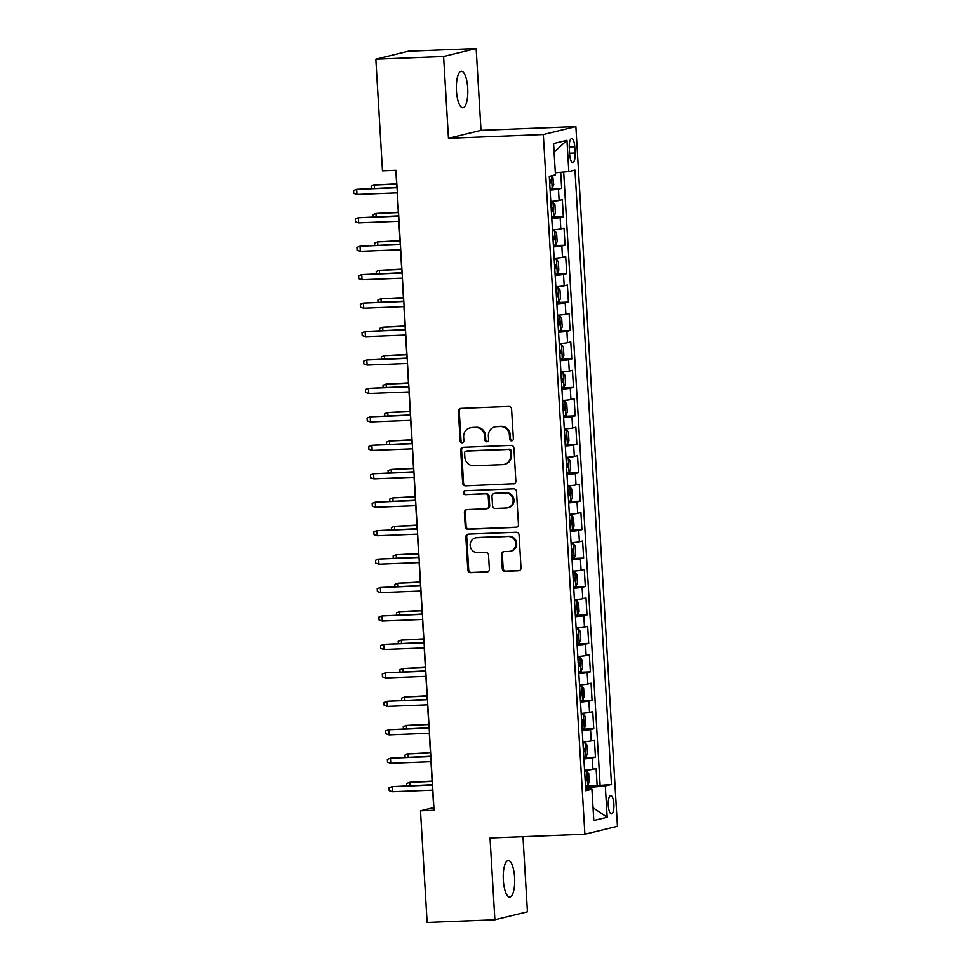<?xml version="1.0" encoding="UTF-8"?>
<svg xmlns="http://www.w3.org/2000/svg" width="971" height="971" viewBox="0 0 971 971"><rect width="100%" height="100%" fill="white"/><g stroke="black" fill="none" stroke-linecap="round" stroke-linejoin="round"><path stroke-width="1.46" d="M511.608 440.846A1.966 1.857 -103.7 0 0 513.356 438.819L511.583 409.155A2.804 2.658 -103.7 0 0 508.768 406.461L460.873 408.366A2.804 2.658 -103.7 0 0 458.385 411.267L460.145 440.931A1.966 1.857 -103.7 0 0 462.475 442.752A1.966 1.857 -103.7 0 0 463.871 440.773L463.64 436.938A8.97 8.508 -103.7 0 1 471.627 427.665L475.608 427.507A8.97 8.508 -103.7 0 1 484.663 436.1L484.881 439.948A1.966 1.857 -103.7 0 0 487.211 441.781A1.966 1.857 -103.7 0 0 488.607 439.802L488.377 435.955A8.97 8.508 -103.7 0 1 496.363 426.682L500.356 426.524A8.97 8.508 -103.7 0 1 509.399 435.129L509.629 438.965A1.966 1.857 -103.7 0 0 511.608 440.846M514.594 877.432A18.267 5.692 87.7 0 0 508.234 860.549A18.267 5.692 87.7 0 0 503.33 880.187A18.267 5.692 87.7 0 0 509.69 897.058A18.267 5.692 87.7 0 0 514.594 877.432M467.706 88.13A18.267 5.692 87.7 0 0 461.346 71.259A18.267 5.692 87.7 0 0 456.443 90.886A18.267 5.692 87.7 0 0 462.791 107.757A18.267 5.692 87.7 0 0 467.706 88.13M613.878 804.049A9.14 2.84 87.7 0 0 610.71 795.613A9.14 2.84 87.7 0 0 608.259 805.42A9.14 2.84 87.7 0 0 611.427 813.868A9.14 2.84 87.7 0 0 613.878 804.049M502.262 568.618A2.804 2.658 -103.7 0 0 505.09 571.3L518.526 570.766A2.804 2.658 -103.7 0 0 521.014 567.877L519.06 534.924A2.804 2.658 -103.7 0 0 516.232 532.242L468.35 534.135A2.804 2.658 -103.7 0 0 465.849 537.036L467.816 569.977A2.804 2.658 -103.7 0 0 470.644 572.672L486.872 572.028A2.804 2.658 -103.7 0 0 489.36 569.127L488.522 555.024A2.804 2.658 -103.7 0 0 485.694 552.341L477.647 552.657A7.501 7.113 -103.7 0 1 475.426 537.91A7.501 7.113 -103.7 0 1 476.761 537.728L508.282 536.478A7.501 7.113 -103.7 0 1 510.515 551.225A7.501 7.113 -103.7 0 1 509.168 551.407L503.925 551.613A2.804 2.658 -103.7 0 0 501.424 554.514L502.262 568.618L503.148 568.399A2.804 2.658 -103.7 0 0 505.964 571.082L519.4 570.547A2.804 2.658 -103.7 0 0 519.449 570.547L518.526 570.766M490.027 837.985L494.882 919.768L427.131 922.45L420.492 810.809L434.049 810.275L396.022 170.301L382.477 170.835L375.838 59.207L443.601 56.512L448.456 138.295L543.311 134.532L584.882 834.223L490.027 837.985M513.368 483.946A2.804 2.658 -103.7 0 0 515.856 481.046L513.902 448.104A2.804 2.658 -103.7 0 0 511.074 445.41L463.191 447.315A2.804 2.658 -103.7 0 0 460.691 450.204L462.657 483.157A2.804 2.658 -103.7 0 0 465.485 485.84L514.242 483.728A2.804 2.658 -103.7 0 0 514.29 483.728L465.485 485.84M516.475 491.508L518.441 524.461A2.804 2.658 -103.7 0 1 515.941 527.35L468.058 529.256A2.804 2.658 -103.7 0 1 465.23 526.561L464.393 512.47A2.804 2.658 -103.7 0 1 466.893 509.569L486.313 508.804A2.804 2.658 -103.7 0 0 488.801 505.903L488.243 496.545A2.804 2.658 -103.7 0 0 485.427 493.863L465.206 494.664A1.966 1.857 -103.7 0 1 464.624 490.804A1.966 1.857 -103.7 0 1 464.975 490.756L513.659 488.826A2.804 2.658 -103.7 0 1 516.475 491.508M585.501 786.073L597.141 785.612L596.121 768.547L592.917 769.335L592.237 757.95A11.421 0.68 176.6 0 1 583.887 758.909M583.814 757.635L595.454 757.162L594.434 740.096L591.23 740.885L590.55 729.512A11.421 0.68 176.6 0 1 582.199 730.459M582.127 729.185L593.754 728.723L592.747 711.658L589.531 712.447L588.863 701.062A11.421 0.68 176.6 0 1 580.512 702.021M580.44 700.746L592.067 700.285L591.06 683.22L587.843 683.997L587.164 672.624A11.421 0.68 176.6 0 1 578.825 673.571M578.74 672.296L590.38 671.835L589.361 654.77L586.156 655.559L585.477 644.186A11.421 0.68 176.6 0 1 577.126 645.132M577.053 643.858L588.693 643.397L587.673 626.331L584.469 627.12L583.789 615.735A11.421 0.68 176.6 0 1 575.439 616.694M575.366 615.408L587.006 614.946L585.986 597.881L582.77 598.67L582.102 587.297A11.421 0.68 176.6 0 1 573.752 588.244M573.679 586.97L585.307 586.508L584.299 569.443L581.083 570.232L580.415 558.847A11.421 0.68 176.6 0 1 572.065 559.806M571.98 558.531L583.62 558.07L582.612 541.005L579.396 541.782L578.716 530.409A11.421 0.68 176.6 0 1 570.365 531.355M570.293 530.081L581.932 529.62L580.913 512.554L577.709 513.343L577.029 501.971A11.421 0.68 176.6 0 1 568.678 502.917M568.605 501.643L580.245 501.182L579.226 484.116L576.021 484.905L575.342 473.52A11.421 0.68 176.6 0 1 566.991 474.479M566.918 473.193L578.546 472.731L577.539 455.666L574.322 456.455L573.655 445.082A11.421 0.68 176.6 0 1 565.304 446.029M565.231 444.754L576.859 444.293L575.852 427.228L572.635 428.017L571.955 416.632A11.421 0.68 176.6 0 1 563.617 417.591M563.532 416.316L575.172 415.855L574.152 398.79L570.948 399.567L570.268 388.194A11.421 0.68 176.6 0 1 561.918 389.14M561.845 387.866L573.485 387.405L572.465 370.339L569.261 371.128L568.581 359.755A11.421 0.68 176.6 0 1 560.231 360.702M560.158 359.428L571.798 358.967L570.778 341.901L567.562 342.678L566.894 331.305A11.421 0.68 176.6 0 1 558.543 332.264M558.471 330.977L570.098 330.516L569.091 313.451L565.875 314.24L565.207 302.867A11.421 0.68 176.6 0 1 556.856 303.814M556.771 302.539L568.411 302.078L567.404 285.013L564.187 285.802L563.508 274.417A11.421 0.68 176.6 0 1 555.157 275.376M555.084 274.101L566.724 273.64L565.705 256.575L562.5 257.351L561.821 245.979A11.421 0.68 176.6 0 1 553.47 246.925M553.397 245.651L565.037 245.19L564.017 228.124L560.813 228.913L560.133 217.528A11.421 0.68 176.6 0 1 551.783 218.487M551.71 217.213L563.338 216.751L562.33 199.686L559.114 200.463A11.421 0.68 176.6 0 1 550.763 201.422M569.285 148.078L569.661 154.34A8.848 2.755 87.7 0 0 572.744 162.509A8.848 2.755 87.7 0 0 575.111 153.005L574.747 146.742A8.848 2.755 87.7 0 0 571.664 138.574A8.848 2.755 87.7 0 0 569.285 148.078M543.311 134.532L575.864 126.558L617.435 826.26L584.882 834.223M597.141 785.612L611.475 784.434L574.966 170.071L568.812 171.576L555.315 172.789M611.475 784.434L605.309 785.94L607.166 817.23L593.803 820.507L591.934 789.217L585.78 790.722L549.283 176.358L555.436 174.841L553.579 143.562L566.955 140.285L568.812 171.576M550.023 188.762L561.651 188.301L558.446 189.09A11.421 0.68 176.6 0 1 550.096 190.049M563.338 216.751L560.133 217.528M565.037 245.19L561.821 245.979M566.724 273.64L563.508 274.417M568.411 302.078L565.207 302.867M570.098 330.516L566.894 331.305M571.798 358.967L568.581 359.755M573.485 387.405L570.268 388.194M575.172 415.855L571.955 416.632M576.859 444.293L573.655 445.082M578.546 472.731L575.342 473.52M580.245 501.182L577.029 501.971M581.932 529.62L578.716 530.409M583.62 558.07L580.415 558.847M585.307 586.508L582.102 587.297M587.006 614.946L583.789 615.735M588.693 643.397L585.477 644.186M590.38 671.835L587.164 672.624M592.067 700.285L588.863 701.062M593.754 728.723L590.55 729.512M595.454 757.162L592.237 757.95M600.09 784.884L563.678 172.037M561.651 188.301L560.704 172.304M591.06 789.168L590.951 787.238L585.586 787.445M448.456 138.295L481.009 130.32L476.154 48.55L443.601 56.512M476.154 48.55L408.39 51.232L375.838 59.207M494.882 919.768L527.435 911.793L522.968 836.686M481.009 130.32L575.864 126.558M432.653 790.139L433.697 807.581L420.492 810.809M395.828 170.313L396.848 187.391M397.163 192.841L398.535 215.829M398.863 221.279L400.222 244.279M400.55 249.717L401.909 272.717M402.237 278.167L403.608 301.168M403.924 306.605L405.295 329.606M405.623 335.056L406.983 358.056M407.31 363.494L408.67 386.494M408.997 391.932L410.369 414.933M410.684 420.382L412.056 443.383M412.372 448.82L413.743 471.821M414.071 477.271L415.43 500.271M415.758 505.709L417.129 528.71M417.445 534.147L418.817 557.148M419.132 562.597L420.504 585.598M420.831 591.036L422.191 614.036M422.519 619.486L423.878 642.486M424.206 647.924L425.577 670.925M425.893 676.374L427.264 699.363M427.58 704.812L428.951 727.813M429.279 733.251L430.639 756.251M430.966 761.701L432.338 784.702M552.463 229.86A11.421 0.68 -3.4 0 0 560.813 228.913M554.15 258.31A11.421 0.68 -3.4 0 0 562.5 257.351M555.837 286.748A11.421 0.68 -3.4 0 0 564.187 285.802M557.524 315.199A11.421 0.68 -3.4 0 0 565.875 314.24M559.223 343.637A11.421 0.68 -3.4 0 0 567.562 342.678M560.91 372.075A11.421 0.68 -3.4 0 0 569.261 371.128M562.597 400.525A11.421 0.68 -3.4 0 0 570.948 399.567M564.285 428.964A11.421 0.68 -3.4 0 0 572.635 428.017M565.972 457.414A11.421 0.68 -3.4 0 0 574.322 456.455M567.671 485.852A11.421 0.68 -3.4 0 0 576.021 484.905M569.358 514.29A11.421 0.68 -3.4 0 0 577.709 513.343M571.045 542.74A11.421 0.68 -3.4 0 0 579.396 541.782M572.732 571.179A11.421 0.68 -3.4 0 0 581.083 570.232M574.431 599.629A11.421 0.68 -3.4 0 0 582.77 598.67M576.119 628.067A11.421 0.68 -3.4 0 0 584.469 627.12M577.806 656.505A11.421 0.68 -3.4 0 0 586.156 655.559M579.493 684.956A11.421 0.68 -3.4 0 0 587.843 683.997M581.192 713.394A11.421 0.68 -3.4 0 0 589.531 712.447M582.879 741.844A11.421 0.68 -3.4 0 0 591.23 740.885M591.934 789.217L585.671 788.853M584.566 770.282A11.421 0.68 -3.4 0 0 592.917 769.335M590.951 787.238L605.309 785.94M554.089 152.192L566.955 140.285M607.166 817.23L593.038 807.751M512.385 440.628A1.966 1.857 -103.7 0 1 510.503 438.746L510.273 434.911A8.97 8.508 -103.7 0 0 501.23 426.318L500.356 426.524M494.761 426.912L495.647 426.694A8.97 8.508 -103.7 0 1 497.249 426.475L501.23 426.318M470.025 427.895L470.899 427.677A8.97 8.508 -103.7 0 1 472.501 427.458L476.494 427.289A8.97 8.508 -103.7 0 1 485.536 435.894L485.767 439.729A1.966 1.857 -103.7 0 0 487.636 441.611M460.824 408.366A2.804 2.658 -103.7 0 0 459.259 411.049L461.019 440.713A1.966 1.857 -103.7 0 0 462.9 442.594M463.143 447.315A2.804 2.658 -103.7 0 0 461.577 449.998L463.531 482.939A2.804 2.658 -103.7 0 0 466.359 485.621M510.358 451.321A1.966 1.857 -103.7 0 0 508.379 449.439L466.347 451.102A1.966 1.857 -103.7 0 0 464.599 453.129L464.842 457.183A8.97 8.508 -103.7 0 0 473.884 465.777L502.614 464.636A8.97 8.508 -103.7 0 0 510.6 455.363L510.358 451.321L511.244 451.102A1.966 1.857 -103.7 0 0 509.265 449.221L508.379 449.439M465.995 451.151L466.881 450.932A1.966 1.857 -103.7 0 1 467.233 450.884L509.265 449.221M504.216 464.417L505.102 464.199A8.97 8.508 -103.7 0 0 511.474 455.156L510.6 455.363M511.244 451.102L511.474 455.156M466.845 509.569A2.804 2.658 -103.7 0 0 465.279 512.251L466.116 526.355A2.804 2.658 -103.7 0 0 468.944 529.037L516.827 527.144A2.804 2.658 -103.7 0 0 516.875 527.132M486.811 508.731L487.685 508.513A2.804 2.658 -103.7 0 0 489.687 505.685L489.129 496.339A2.804 2.658 -103.7 0 0 486.301 493.644L465.206 494.664M465.085 490.756A1.966 1.857 -103.7 0 0 466.08 494.445M506.461 508.003A7.501 7.113 -103.7 0 0 513.064 499.543A7.501 7.113 -103.7 0 0 505.575 493.062L494.47 493.511A2.804 2.658 -103.7 0 0 491.969 496.399L492.528 505.757A2.804 2.658 -103.7 0 0 495.356 508.44L506.461 508.003M507.797 507.809L508.683 507.602A7.501 7.113 -103.7 0 0 506.449 492.855L505.575 493.062M493.972 493.571L494.846 493.365A2.804 2.658 -103.7 0 1 495.344 493.292L506.449 492.855M503.864 551.625A2.804 2.658 -103.7 0 0 502.31 554.295L503.148 568.399M510.515 551.225L511.389 551.006A7.501 7.113 -103.7 0 0 509.168 536.259L508.282 536.478M475.426 537.91L476.3 537.691A7.501 7.113 -103.7 0 1 477.647 537.509L509.168 536.259M468.301 534.147A2.804 2.658 -103.7 0 0 466.735 536.817L468.69 569.771A2.804 2.658 -103.7 0 0 471.518 572.453L487.745 571.81A2.804 2.658 -103.7 0 0 487.794 571.81M552.633 175.533L553.737 184.806L552.147 188.083L549.999 188.398M549.671 182.997L550.824 182.851L550.63 179.441L549.477 179.574M396.629 183.798L374.26 185L396.654 184.114M371.286 188.41L371.165 186.201L374.26 185L374.454 188.277M397.042 187.379L356.673 189.309L397.054 187.706M356.976 194.431L353.735 193.35L353.565 190.498L356.673 189.309L356.976 194.431L397.357 192.828M551.686 216.836L553.834 216.521L555.424 213.244L554.914 204.711L552.985 202.296L550.836 202.623M552.985 202.296L550.824 202.381M551.358 211.435L552.523 211.29L552.317 207.879L551.164 208.025M398.316 212.236L375.959 213.45L398.341 212.564M372.985 216.849L372.852 214.64L375.959 213.45L376.153 216.727M553.373 245.287L555.521 244.959L557.111 241.694L556.614 233.161L554.684 230.746L552.535 231.062M554.684 230.746L552.511 230.831M553.057 239.886L554.21 239.74L554.004 236.317L552.851 236.463M400.016 240.674L377.646 241.888L400.028 241.002M374.672 245.287L374.539 243.078L377.646 241.888L377.84 245.165M555.06 273.725L557.208 273.409L558.811 270.132L558.301 261.6L556.371 259.184L554.223 259.5M556.371 259.184L554.21 259.269M554.744 268.324L555.898 268.178L555.691 264.767L554.538 264.913M401.703 269.125L379.333 270.339L401.715 269.44M376.36 273.737L376.226 271.528L379.333 270.339L379.527 273.604M556.759 302.175L558.908 301.847L560.498 298.57L559.988 290.038L558.107 287.683L555.91 287.95M558.944 301.763L558.107 287.683L555.898 287.719M556.432 296.762L557.585 296.616L557.39 293.206L556.225 293.351M403.39 297.563L381.02 298.777L403.414 297.891M378.047 302.175L377.925 299.966L381.02 298.777L381.215 302.054M398.729 215.829L358.36 217.747L398.753 216.157M358.663 222.869L355.422 221.789L355.252 218.948L358.36 217.747L358.663 222.869L399.057 221.267M400.416 244.267L360.047 246.197L400.44 244.595M360.35 251.319L357.11 250.227L356.94 247.387L360.047 246.197L360.35 251.319L400.744 249.717M402.103 272.717L361.734 274.635L402.128 273.033M362.037 279.757L358.809 278.677L358.639 275.825L361.734 274.635L362.037 279.757L402.431 278.155M403.802 301.156L363.433 303.086L403.815 301.483M363.737 308.208L360.496 307.115L360.326 304.275L363.433 303.086L363.737 308.208L404.118 306.605M558.446 330.613L560.595 330.298L562.185 327.021L561.675 318.488L559.745 316.073L557.597 316.388M559.745 316.073L557.585 316.158M558.119 325.212L559.284 325.067L559.078 321.656L557.924 321.802M405.077 326.013L382.708 327.215L405.101 326.329M379.746 330.625L379.612 328.416L382.708 327.215L382.902 330.492M405.49 329.594L365.12 331.524L405.514 329.922M365.424 336.646L362.183 335.565L362.013 332.713L365.12 331.524L365.424 336.646L405.817 335.044M560.133 359.052L562.282 358.736L563.872 355.459L563.362 346.926L561.432 344.511L559.284 344.839M561.432 344.511L559.272 344.596M559.818 353.65L560.971 353.505L560.765 350.094L559.612 350.24M406.776 354.451L384.407 355.665L406.788 354.779M381.433 359.064L381.3 356.855L384.407 355.665L384.601 358.942M561.821 387.502L563.969 387.174L565.559 383.909L565.061 375.376L563.131 372.961L560.983 373.277M563.131 372.961L560.971 373.046M561.505 382.101L562.658 381.955L562.452 378.532L561.299 378.678M408.463 382.89L386.094 384.103L408.475 383.217M383.12 387.502L382.987 385.293L386.094 384.103L386.288 387.38M563.52 415.94L565.668 415.624L567.258 412.347L566.748 403.815L564.819 401.399L562.67 401.727M564.819 401.399L562.658 401.484M563.192 410.539L564.345 410.393L564.139 406.983L562.986 407.128M410.15 411.34L387.781 412.554L410.175 411.668M384.807 415.952L384.674 413.743L387.781 412.554L387.975 415.819M565.207 444.39L567.355 444.063L568.945 440.785L568.436 432.253L566.506 429.85L564.357 430.165M566.506 429.85L564.345 429.935M564.879 438.977L566.032 438.831L565.838 435.421L564.685 435.566M411.838 439.778L389.468 440.992L411.862 440.106M386.494 444.39L386.373 442.181L389.468 440.992L389.662 444.269M566.894 472.828L569.042 472.513L570.632 469.236L570.123 460.703L568.193 458.288L566.044 458.603M568.193 458.288L566.032 458.373M566.579 467.427L567.732 467.282L567.525 463.871L566.372 464.017M413.525 468.228L391.167 469.43L413.549 468.544M388.194 472.841L388.06 470.632L391.167 469.43L391.362 472.707M407.177 358.044L366.807 359.974L407.201 358.372M367.111 365.084L363.87 364.004L363.7 361.163L366.807 359.974L367.111 365.084L407.504 363.482M408.864 386.482L368.495 388.412L408.888 386.81M368.798 393.534L365.557 392.442L365.387 389.602L368.495 388.412L368.798 393.534L409.192 391.932M410.563 414.933L370.182 416.85L410.575 415.248M370.485 421.972L367.256 420.892L367.087 418.052L370.182 416.85L370.485 421.972L410.879 420.37M412.25 443.371L371.881 445.301L412.262 443.698M372.184 450.423L368.944 449.33L368.774 446.49L371.881 445.301L372.184 450.423L412.566 448.82M413.937 471.821L373.568 473.739L413.962 472.137M373.871 478.861L370.631 477.781L370.461 474.928L373.568 473.739L373.871 478.861L414.265 477.259M568.581 501.267L570.73 500.951L572.32 497.674L571.822 489.141L569.892 486.726L567.744 487.054M569.892 486.726L567.719 486.811M568.266 495.865L569.419 495.72L569.212 492.309L568.059 492.455M415.224 496.667L392.854 497.88L415.236 496.994M389.881 501.279L389.747 499.07L392.854 497.88L393.049 501.157M415.624 500.259L375.255 502.189L415.649 500.587M375.559 507.299L372.318 506.219L372.148 503.379L375.255 502.189L375.559 507.299L415.952 505.697M570.268 529.717L572.417 529.389L574.019 526.124L573.509 517.592L571.579 515.176L569.431 515.492M571.579 515.176L569.419 515.261M569.953 524.316L571.106 524.17L570.899 520.747L569.746 520.893M416.911 525.105L394.542 526.318L416.923 525.432M391.568 529.717L391.434 527.508L394.542 526.318L394.736 529.596M417.312 528.697L376.942 530.627L417.336 529.025M377.246 535.749L374.017 534.657L373.847 531.817L376.942 530.627L377.246 535.749L417.639 534.147M571.968 558.155L574.116 557.84L575.706 554.562L575.196 546.03L573.266 543.614L571.118 543.942M573.266 543.614L571.106 543.699M571.64 552.754L572.793 552.608L572.599 549.198L571.434 549.343M418.598 553.555L396.229 554.769L418.622 553.883M393.255 558.167L393.134 555.958L396.229 554.769L396.423 558.046M419.011 557.148L378.641 559.065L419.023 557.463M378.945 564.187L375.704 563.107L375.534 560.267L378.641 559.065L378.945 564.187L419.326 562.585M573.655 586.605L575.803 586.278L577.393 583.001L576.883 574.468L574.953 572.065L572.805 572.38M574.953 572.065L572.793 572.15M573.327 581.192L574.492 581.046L574.286 577.636L573.133 577.781M420.285 581.993L397.916 583.207L420.309 582.321M394.954 586.605L394.821 584.396L397.916 583.207L398.11 586.484M420.698 585.586L380.329 587.516L420.722 585.914M380.632 592.638L377.391 591.545L377.221 588.705L380.329 587.516L380.632 592.638L421.026 591.036M575.342 615.044L577.49 614.728L579.08 611.451L578.57 602.918L576.64 600.503L574.492 600.818M576.64 600.503L574.48 600.588M575.026 609.642L576.179 609.497L575.973 606.086L574.82 606.232M421.984 610.443L399.615 611.645L421.997 610.759M396.641 615.056L396.508 612.847L399.615 611.645L399.809 614.922M422.385 614.036L382.016 615.954L422.409 614.352M382.319 621.076L379.078 619.996L378.908 617.143L382.016 615.954L382.319 621.076L422.713 619.474M577.029 643.482L579.177 643.166L580.767 639.889L580.27 631.356L578.34 628.941L576.191 629.269M578.34 628.941L576.179 629.026M576.713 638.081L577.866 637.935L577.66 634.524L576.507 634.67M423.672 638.882L401.302 640.095L423.684 639.209M398.328 643.494L398.195 641.285L401.302 640.095L401.496 643.372M424.072 642.474L383.703 644.404L424.096 642.802M384.006 649.514L380.766 648.434L380.596 645.594L383.703 644.404L384.006 649.514L424.4 647.912M578.728 671.932L580.876 671.616L582.466 668.339L581.957 659.807L580.027 657.391L577.879 657.707M580.027 657.391L577.866 657.476M578.4 666.531L579.553 666.385L579.359 662.962L578.194 663.108M425.359 667.32L402.989 668.534L425.383 667.647M400.016 671.944L399.882 669.723L402.989 668.534L403.183 671.811M580.415 700.37L582.564 700.055L584.154 696.777L583.644 688.245L581.714 685.829L579.566 686.157M581.714 685.829L579.553 685.914M580.088 694.969L581.241 694.823L581.046 691.413L579.893 691.558M427.046 695.77L404.676 696.984L427.07 696.098M401.703 700.382L401.581 698.173L404.676 696.984L404.871 700.261M582.102 728.82L584.251 728.493L585.841 725.228L585.331 716.683L583.401 714.28L581.253 714.595M583.401 714.28L581.241 714.365M581.787 723.407L582.94 723.261L582.734 719.851L581.58 719.997M428.733 724.208L406.376 725.422L428.757 724.536M403.402 728.82L403.268 726.611L406.376 725.422L406.57 728.699M583.789 757.259L585.938 756.943L587.528 753.666L587.03 745.133L585.1 742.718L582.952 743.033M585.1 742.718L582.928 742.803M583.474 751.857L584.627 751.712L584.421 748.301L583.268 748.447M430.432 752.659L408.063 753.872L430.444 752.974M405.089 757.271L404.956 755.062L408.063 753.872L408.257 757.137M585.477 785.709L587.625 785.381L589.227 782.104L588.717 773.571L586.787 771.156L584.639 771.484M586.787 771.156L584.627 771.253M585.161 780.296L586.314 780.15L586.108 776.739L584.955 776.885M432.119 781.097L409.75 782.31L432.131 781.424M406.776 785.709L406.643 783.5L409.75 782.31L409.944 785.588M425.771 670.912L385.39 672.842L425.784 671.24M385.705 677.964L382.465 676.884L382.295 674.032L385.39 672.842L385.705 677.964L426.087 676.362M427.458 699.363L387.089 701.28L427.471 699.678M387.393 706.403L384.152 705.322L383.982 702.482L387.089 701.28L387.393 706.403L427.774 704.8M429.146 727.801L388.776 729.731L429.17 728.129M389.08 734.853L385.839 733.76L385.669 730.92L388.776 729.731L389.08 734.853L429.473 733.251M430.833 756.251L390.463 758.169L430.857 756.567M390.767 763.291L387.526 762.211L387.356 759.358L390.463 758.169L390.767 763.291L431.16 761.689M432.532 784.689L392.15 786.619L432.544 785.017M392.454 791.729L389.225 790.649L389.055 787.809L392.15 786.619L392.454 791.729L432.848 790.139M559.114 200.463L558.446 189.09M569.249 146.961L574.747 146.742M569.601 153.224L575.111 153.005M510.273 434.911L509.399 435.129M497.249 426.475L496.363 426.682M485.767 439.729L484.881 439.948M485.536 435.894L484.663 436.1M476.494 427.289L475.608 427.507M472.501 427.458L471.627 427.665M461.019 440.713L460.145 440.931M459.259 411.049L458.385 411.267M510.503 438.746L509.629 438.965M463.531 482.939L462.657 483.157M461.577 449.998L460.691 450.204M467.233 450.884L466.347 451.102M516.827 527.144L515.941 527.35M468.944 529.037L468.058 529.256M466.116 526.355L465.23 526.561M465.279 512.251L464.393 512.47M489.687 505.685L488.801 505.903M489.129 496.339L488.243 496.545M486.301 493.644L485.427 493.863M495.344 493.292L494.47 493.511M502.31 554.295L501.424 554.514M477.647 537.509L476.761 537.728M487.745 571.81L486.872 572.028M471.518 572.453L470.644 572.672M468.69 569.771L467.816 569.977M466.735 536.817L465.849 537.036M505.964 571.082L505.09 571.3M552.183 187.998L551.467 175.824M549.671 182.9L550.824 182.851M553.871 216.436L553.033 202.356M551.358 211.338L552.523 211.29M555.57 244.886L554.732 230.807M553.045 239.776L554.21 239.74M557.257 273.324L556.419 259.245M554.732 268.227L555.898 268.178M556.432 296.665L557.585 296.616M560.631 330.213L559.794 316.133M558.119 325.115L559.284 325.067M562.318 358.651L561.493 344.571M559.806 353.553L560.971 353.505M564.017 387.101L563.18 373.022M561.493 381.991L562.658 381.955M565.705 415.539L564.867 401.46M563.192 410.442L564.345 410.393M567.392 443.99L566.554 429.91M564.879 438.88L566.032 438.831M569.079 472.428L568.241 458.348M566.566 467.33L567.732 467.282M570.778 500.866L569.941 486.787M568.253 495.768L569.419 495.72M572.465 529.316L571.628 515.237M569.941 524.206L571.106 524.17M574.152 557.755L573.315 543.675M571.64 552.657L572.793 552.608M575.839 586.205L575.002 572.125M573.327 581.095L574.492 581.046M577.527 614.643L576.701 600.564M575.014 609.545L576.179 609.497M579.226 643.081L578.388 629.002M576.701 637.983L577.866 637.935M580.913 671.531L580.075 657.452M578.4 666.422L579.553 666.385M582.6 699.97L581.763 685.89M580.088 694.872L581.241 694.823M584.287 728.42L583.45 714.34M581.775 723.31L582.94 723.261M585.986 756.858L585.149 742.779M583.462 751.76L584.627 751.712M587.673 785.296L586.836 771.217M585.149 780.198L586.314 780.15"/></g></svg>
